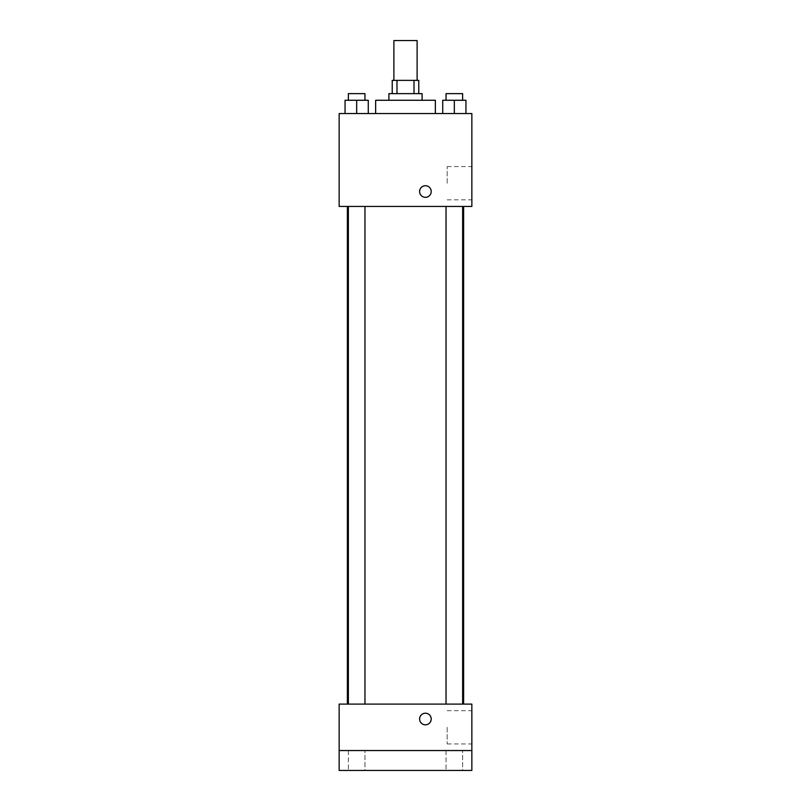 <?xml version="1.0" encoding="UTF-8"?>
<svg xmlns="http://www.w3.org/2000/svg" width="811" height="811" viewBox="0 0 811 811"><rect width="100%" height="100%" fill="white"/><g stroke="black" fill="none" stroke-linecap="round" stroke-linejoin="round"><path stroke-width="0.61" stroke-dasharray="4.05 3.04" d="M393.893 40.55L417.107 40.55M405.5 80.36L393.893 80.36L405.5 80.36M414.015 93.63L414.015 80.36L418.77 80.36L418.77 93.63L396.984 93.63L418.77 93.63M414.015 80.36L392.23 80.36L392.23 93.63L396.984 93.63L392.23 93.63M422.085 93.63L388.915 93.63M388.915 100.27L422.085 100.27L388.915 100.27M396.984 93.63L396.984 80.36M375.645 100.27L435.355 100.27M405.5 113.54L375.645 113.54L405.5 113.54M345.05 113.54L368.275 113.54L345.05 113.54L368.275 113.54L345.05 113.54L368.275 113.54L356.668 113.54L356.668 100.27L345.05 100.27L364.96 100.27L345.05 100.27L345.05 113.54L356.668 113.54L345.05 113.54L345.05 100.27L345.05 113.54L368.275 113.54L356.668 113.54L356.668 100.27L368.275 100.27L348.365 100.27L368.275 100.27L368.275 113.54L368.275 100.27M442.725 113.54L465.95 113.54L442.725 113.54L465.95 113.54L442.725 113.54L465.95 113.54L454.332 113.54L454.332 100.27L442.725 100.27L462.635 100.27L442.725 100.27L442.725 113.54L454.332 113.54L442.725 113.54L442.725 100.27L442.725 113.54L465.95 113.54L454.332 113.54L454.332 100.27L465.95 100.27L446.04 100.27L465.95 100.27L465.95 113.54L465.95 100.27M471.85 113.54L339.15 113.54L339.15 206.44L471.85 206.44L471.85 113.54M339.15 191.518L339.15 197.326L339.15 191.518M405.5 206.44L347.372 206.44L405.5 206.44M454.332 206.44L462.635 206.44L454.332 206.44M356.668 206.44L348.365 206.44L356.668 206.44M471.85 183.215L471.85 166.569L471.85 183.215M425.41 185.709A5.809 5.809 0 0 0 420.382 194.427A5.809 5.809 0 0 0 430.438 194.427A5.809 5.809 0 0 0 425.41 185.709A5.809 5.809 0 0 0 420.382 194.427A5.809 5.809 0 0 0 430.438 194.427A5.809 5.809 0 0 0 425.41 185.709M425.41 197.326A5.809 5.809 0 0 1 420.382 188.618A5.809 5.809 0 0 1 430.438 188.618A5.809 5.809 0 0 1 425.41 197.326M447.175 183.215L447.175 166.569L447.175 183.215M405.5 704.1L347.372 704.1L405.5 704.1M454.332 704.1L462.635 704.1L454.332 704.1M356.668 704.1L348.365 704.1L356.668 704.1M471.85 704.1L339.15 704.1L339.15 750.54L471.85 750.54L471.85 704.1M471.85 750.54L471.85 770.45L339.15 770.45L339.15 750.54L471.85 750.54L339.15 750.54M339.15 719.012L339.15 724.821L339.15 719.012M471.85 727.315L471.85 743.961L471.85 727.315M425.41 713.204A5.809 5.809 0 0 0 420.382 721.912A5.809 5.809 0 0 0 430.438 721.912A5.809 5.809 0 0 0 425.41 713.204A5.809 5.809 0 0 0 420.382 721.912A5.809 5.809 0 0 0 430.438 721.912A5.809 5.809 0 0 0 425.41 713.204M425.41 724.821A5.809 5.809 0 0 1 420.382 716.113A5.809 5.809 0 0 1 430.438 716.113A5.809 5.809 0 0 1 425.41 724.821M447.175 727.315L447.175 743.961L447.175 727.315M364.96 750.54L348.365 750.54L364.96 750.54L348.365 750.54L364.96 750.54L364.96 770.45L348.365 770.45L364.96 770.45L348.365 770.45L364.96 770.45L364.96 750.54M462.635 750.54L446.04 750.54L462.635 750.54L446.04 750.54L462.635 750.54L462.635 770.45L446.04 770.45L462.635 770.45L446.04 770.45L462.635 770.45L462.635 750.54M446.04 100.27L446.04 93.63L462.635 93.63L446.04 93.63L462.635 93.63L462.635 100.27M454.332 113.54L454.332 100.27M348.365 100.27L348.365 93.63L364.96 93.63L348.365 93.63L364.96 93.63L364.96 100.27M356.668 113.54L356.668 100.27M447.175 199.851L471.85 199.851M447.175 166.569L471.85 166.569M364.96 704.1L364.96 206.44M348.365 704.1L348.365 206.44M462.635 704.1L462.635 206.44M446.04 704.1L446.04 206.44M447.175 743.961L471.85 743.961M447.175 710.679L471.85 710.679M348.365 750.54L348.365 770.45L348.365 750.54M446.04 750.54L446.04 770.45L446.04 750.54"/><path stroke-width="1.22" d="M417.107 80.36L417.107 40.55L393.893 40.55L393.893 80.36M396.984 93.63L396.984 80.36L392.23 80.36L392.23 93.63M396.984 80.36L418.77 80.36L418.77 93.63M414.015 93.63L414.015 80.36M388.915 100.27L388.915 93.63L422.085 93.63L422.085 100.27M435.355 113.54L435.355 100.27L375.645 100.27L375.645 113.54M339.15 113.54L471.85 113.54L471.85 206.44L339.15 206.44L339.15 113.54M425.41 197.326A5.809 5.809 0 0 1 420.382 188.618A5.809 5.809 0 0 1 430.438 188.618A5.809 5.809 0 0 1 425.41 197.326M339.15 704.1L471.85 704.1L471.85 770.45L339.15 770.45L339.15 704.1M425.41 724.821A5.809 5.809 0 0 1 420.382 716.113A5.809 5.809 0 0 1 430.438 716.113A5.809 5.809 0 0 1 425.41 724.821M339.15 750.54L471.85 750.54M442.725 113.54L442.725 100.27L465.95 100.27L465.95 113.54L465.95 100.27M454.332 113.54L454.332 100.27M462.635 100.27L462.635 93.63L446.04 93.63L446.04 100.27M345.05 113.54L345.05 100.27L368.275 100.27L368.275 113.54L368.275 100.27M356.668 113.54L356.668 100.27M364.96 100.27L364.96 93.63L348.365 93.63L348.365 100.27M463.628 704.1L463.628 206.44M347.372 704.1L347.372 206.44M446.04 206.44L446.04 704.1M462.635 206.44L462.635 704.1M364.96 704.1L364.96 206.44M348.365 704.1L348.365 206.44"/></g></svg>

